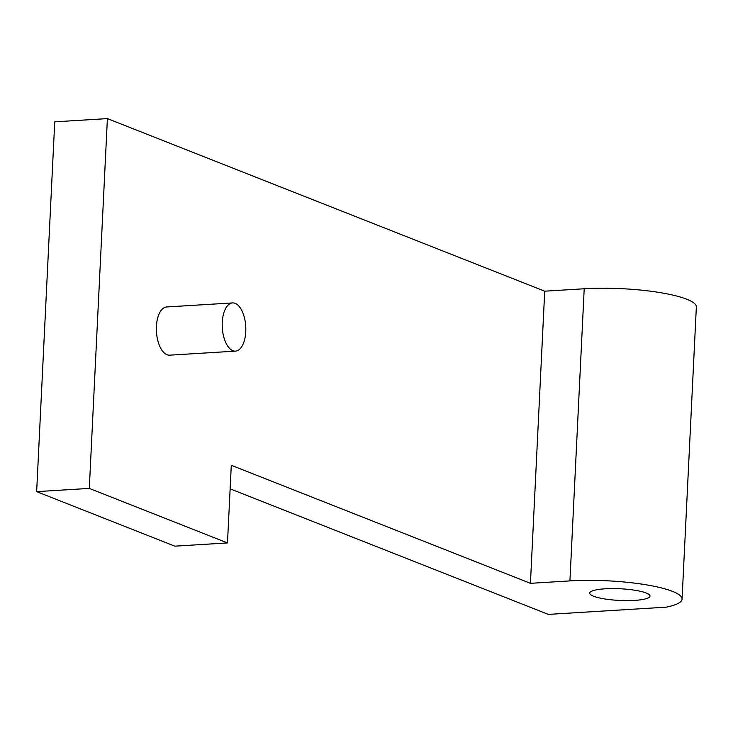 <?xml version="1.0" encoding="UTF-8"?>
<svg xmlns="http://www.w3.org/2000/svg" width="733" height="733" viewBox="0 0 733 733"><rect width="100%" height="100%" fill="white"/><g stroke="black" fill="none" stroke-linecap="round" stroke-linejoin="round"><path stroke-width="1.1" d="M230.135 488.829L548.33 614.391L666.288 607.162A75.472 14.614 2.8 0 0 682.066 599.09A75.472 14.614 2.8 0 0 569.926 580.903L530.435 583.321L544.72 291.184L107.394 118.609L89.307 488.407L227.487 542.933L231.289 465.281L530.435 583.321M89.307 488.407L36.65 491.632L174.83 546.158L227.487 542.933M36.65 491.632L54.737 121.834L107.394 118.609M646.167 592.988A30.19 5.846 -177.2 0 0 612.385 588.581A30.19 5.846 -177.2 0 0 589.689 593.125A30.19 5.846 -177.2 0 0 619.559 600.437A30.19 5.846 -177.2 0 0 649.997 596.076A30.19 5.846 -177.2 0 0 646.167 592.988M235.476 351.134L169.653 355.166A24.152 11.746 -93.5 0 1 167.023 354.726A24.152 11.746 -93.5 0 1 156.358 329.09A24.152 11.746 -93.5 0 1 166.703 306.953L232.526 302.921A24.152 11.746 86.5 0 0 222.191 325.058A24.152 11.746 86.5 0 0 232.847 350.695A24.152 11.746 86.5 0 0 235.476 351.134A24.152 11.746 86.5 0 0 245.729 326.313A24.152 11.746 86.5 0 0 232.526 302.921M544.72 291.184L584.21 288.765L569.926 580.903M682.066 599.09L696.35 306.953A75.472 14.614 -177.2 0 0 584.21 288.765"/></g></svg>
